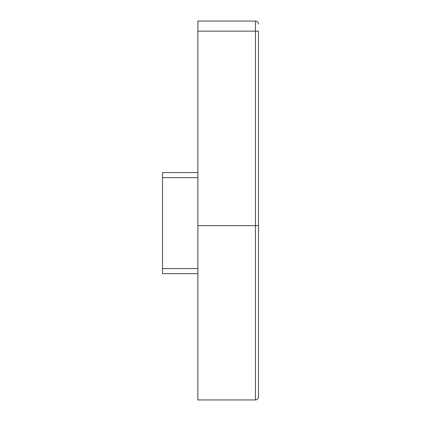 <?xml version="1.0" encoding="UTF-8"?>
<svg xmlns="http://www.w3.org/2000/svg" width="421" height="421" viewBox="0 0 421 421"><rect width="100%" height="100%" fill="white"/><g stroke="black" fill="none" stroke-linecap="round" stroke-linejoin="round"><path stroke-width="0.63" d="M197.87 31.154L197.87 21.05L255.463 21.05L255.463 31.154L258.494 31.154L258.494 225.656L255.463 225.656L255.463 31.154L197.87 31.154L197.87 399.95L255.463 399.95L255.463 225.656L197.87 225.656M258.494 225.656L258.494 396.919C258.315 398.761 257.305 399.771 255.463 399.95M197.87 273.65L162.506 273.65L162.506 172.61L197.87 172.61M255.463 21.05A3.031 3.031 0 0 1 258.494 24.081A3.031 3.031 0 0 0 255.463 21.05A3.031 3.031 0 0 1 258.494 24.081A3.031 3.031 0 0 0 255.463 21.05M162.506 268.598L197.87 268.598M197.87 177.662L162.506 177.662"/></g></svg>
